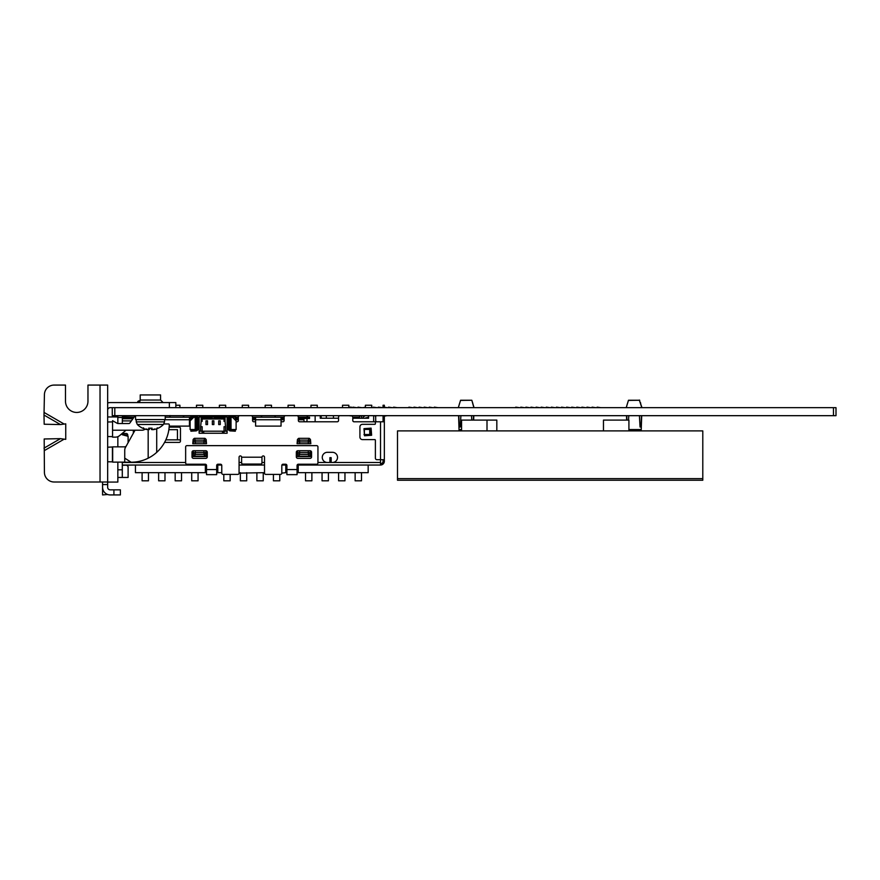 <?xml version="1.0" encoding="UTF-8"?>
<svg xmlns="http://www.w3.org/2000/svg" width="880" height="880" viewBox="0 0 880 880"><rect width="100%" height="100%" fill="white"/><g stroke="black" fill="none" stroke-linecap="round" stroke-linejoin="round"><path stroke-width="1.32" d="M408.903 415.679L412.467 415.679M248.875 407.66L333.839 407.671M248.875 415.679L330.132 415.679M114.807 407.671L112.266 407.671L112.266 415.679L836 415.679L836 407.671L114.807 407.671L114.807 415.679M144.386 415.679L131.01 415.679L135.564 415.679L135.564 419.595L165.22 419.595L165.22 415.679L169.774 415.679L156.398 415.679M388.553 415.679L384.34 415.679L384.34 461.219A3.817 3.817 0 0 1 381.183 464.97L380.523 465.036L380.523 459.69L384.34 459.69M384.34 415.679L374.165 415.679A1.529 1.529 0 0 1 375.694 417.208L375.694 420.508A1.276 1.276 0 0 0 376.959 421.784M361.438 418.22L361.438 417.208A1.529 1.529 0 0 1 362.967 415.679L359.557 415.679L359.557 417.208L353.991 417.208L352.792 417.901M352.209 415.998L348.821 415.679L351.263 415.679A1.529 1.529 0 0 1 352.792 417.208L352.792 420.508A1.276 1.276 0 0 0 354.068 421.784L379.863 421.784M296.824 415.679A1.529 1.529 0 0 1 298.353 417.208L298.353 420.508A1.276 1.276 0 0 0 299.618 421.784L337.271 421.784A1.276 1.276 0 0 0 338.547 420.508L338.547 417.208A1.529 1.529 0 0 1 340.076 415.679L333.454 415.679L333.454 418.22M236.115 421.718A1.276 1.276 0 0 0 236.533 421.784L237.039 421.784A1.276 1.276 0 0 0 238.315 420.508L238.315 417.208A1.529 1.529 0 0 1 239.833 415.679L227.106 415.679M218.713 416.955L218.713 415.679L213.873 415.679L213.873 417.967L225.071 417.967L225.071 421.366L224.048 421.366L224.048 418.99L225.071 417.967M201.157 417.967L202.169 418.99L202.169 421.366L201.157 421.366L201.157 417.967L212.355 417.967L212.355 415.679L207.515 415.679L207.515 416.955M204.721 415.679L202.796 415.679L205.986 415.679L205.986 416.955M199.122 415.679L182.336 415.679A1.529 1.529 0 0 1 183.865 417.208M169.62 417.208A1.529 1.529 0 0 1 171.149 415.679L169.774 415.58M131.01 415.679L121.957 415.679M707.883 415.679L641.707 415.679L641.223 429.55L628.914 429.55M626.648 420.101L626.494 415.679L473.803 415.679L473.649 420.101M459.074 430.892L458.59 415.679L392.414 415.679M175.131 415.679L171.567 415.679M122.298 423.544L122.43 415.679M122.353 415.679L118.8 415.679M221.507 415.679L220.242 415.679L220.242 416.955M122.727 415.679L130.867 415.679M820.875 415.679L815.199 415.679M807.114 415.679L811.393 415.679M807.983 415.679L804.947 415.679M784.289 415.679L791.78 415.679M763.389 415.679L763.994 415.679M762.949 415.679L756.679 415.679M764.709 415.679L762.927 415.679M755.106 415.679L747.054 415.679M781.891 415.679L769.989 415.679M784.388 415.679L788.656 415.679M743.05 415.679L736.527 415.679M803.451 415.679L794.673 415.679M202.312 407.66L196.966 407.66M248.105 407.66L242.759 407.66M348.337 407.66L343.002 407.66M386.496 407.66L384.34 407.66L384.34 405.251L383.064 405.251L383.064 407.671L378.378 407.154L381.942 407.66M371.239 407.66L365.893 407.66M225.203 407.66L219.868 407.66M179.41 407.66L175.835 407.66L175.835 402.578L169.367 402.578L169.367 407.66L175.835 407.66M504.702 407.66L510.664 407.66M498.96 407.66L499.862 407.671M483.296 407.66L490.314 407.66M493.658 407.66L487.674 407.671M659.549 407.66L608.663 407.671M481.679 407.66L440.759 407.671M217.437 415.679L216.942 415.679A1.529 1.529 0 0 0 215.435 416.955M165.22 415.734L169.631 415.679M502.579 407.66L504.053 407.66M780.032 415.679L777.689 415.679M833.459 407.671L833.459 415.679M597.168 407.154L600.721 407.66L597.168 407.154M595.639 407.66L592.075 407.154L595.639 407.66M586.993 407.154L590.546 407.66L586.993 407.154M585.464 407.66L581.9 407.154L585.464 407.66M576.807 407.154L580.371 407.66L576.807 407.154M575.289 407.66L571.725 407.154L575.289 407.66M566.632 407.154L570.196 407.66L566.632 407.154M565.114 407.66L561.55 407.154L565.114 407.66M556.457 407.154L560.021 407.66L556.457 407.154M554.928 407.66L551.375 407.154L554.928 407.66M546.282 407.154L549.846 407.66L546.282 407.154M544.753 407.66L541.2 407.154L544.753 407.66M536.107 407.154L539.671 407.66L536.107 407.154M534.578 407.66L531.014 407.154L534.578 407.66M525.932 407.154L529.496 407.66L525.932 407.154M524.403 407.66L520.839 407.154L524.403 407.66M515.757 407.154L519.321 407.66L515.757 407.154M505.582 407.66L509.135 407.66M485.221 407.66L488.785 407.66M480.139 407.66L483.703 407.66M475.046 407.66L478.61 407.66M454.696 407.66L458.26 407.66M449.614 407.66L453.167 407.66M444.521 407.66L448.085 407.66M439.428 407.66L442.992 407.66M434.346 407.154L437.91 407.66L434.346 407.154M432.817 407.66L429.253 407.154L432.817 407.66M424.171 407.154L427.735 407.66L424.171 407.154M422.642 407.66L419.078 407.154L422.642 407.66M413.996 407.154L417.549 407.66L413.996 407.154M412.467 407.66L408.903 407.154L412.467 407.66M388.553 407.154L392.117 407.66L388.553 407.154M371.723 407.154L371.723 405.251L365.409 405.251L365.409 407.671L363.11 407.66L365.409 407.154M361.581 407.66L358.028 407.154L361.581 407.66M348.821 407.154L351.406 407.154L348.821 407.66L348.821 405.251L342.518 405.251L342.518 407.671M352.935 407.154L356.499 407.66L352.935 407.154M373.285 407.154L376.849 407.66L373.285 407.154M387.024 407.66L384.34 407.154M393.635 407.154L397.199 407.66L393.635 407.154M397.199 415.679L393.635 415.679M387.024 415.679L384.34 416.185M376.849 415.679L375.298 416.185M361.581 415.679L359.557 416.185M381.942 415.679L378.378 415.679M413.996 415.679L417.549 415.679M419.078 415.679L422.642 415.679M424.171 415.679L427.735 415.679M429.253 415.679L432.817 415.679M439.428 415.679L442.992 415.679M444.521 415.679L448.085 415.679M449.614 415.679L453.167 415.679M454.696 415.679L458.26 415.679M475.046 415.679L478.61 415.679M480.139 415.679L483.703 415.679M485.221 415.679L488.785 415.679M490.314 415.679L493.878 415.679M495.407 415.679L498.96 415.679M500.489 415.679L504.053 415.679M510.664 415.679L514.228 415.679M515.757 415.679L519.321 415.679M520.839 415.679L524.403 415.679M525.932 415.679L529.496 415.679M531.014 415.679L534.578 415.679M536.107 415.679L539.671 415.679M541.2 415.679L544.753 415.679M546.282 415.679L549.846 415.679M551.375 415.679L554.928 415.679M556.457 415.679L560.021 415.679M561.55 415.679L565.114 415.679M566.632 415.679L570.196 415.679M571.725 415.679L575.289 415.679M576.807 415.679L580.371 415.679M581.9 415.679L585.464 415.679M586.993 415.679L590.546 415.679M595.639 415.679L592.075 415.679M597.168 415.679L600.721 415.679M131.384 420.893L122.298 420.893M122.298 417.208L122.958 417.208L122.958 418.473L133.111 418.473M122.958 417.208L134.035 417.208M327.349 452.309A5.093 5.093 0 0 0 322.267 457.402A5.093 5.093 0 0 0 327.349 462.484A5.093 5.093 0 0 1 322.267 457.402A5.093 5.093 0 0 1 327.349 452.309L332.442 452.309A5.093 5.093 0 0 1 337.524 457.402A5.093 5.093 0 0 1 332.442 462.484L317.944 462.484M288.068 407.66L288.068 405.251L294.382 405.251L294.382 407.66M281.05 420.508A1.276 1.276 0 0 0 282.326 421.784L282.832 421.784A1.276 1.276 0 0 0 284.108 420.508L284.108 417.208A1.529 1.529 0 0 1 285.626 415.679M255.607 420.508A1.276 1.276 0 0 1 254.342 421.784L253.825 421.784A1.276 1.276 0 0 1 252.56 420.508L252.56 417.208L281.05 417.208L281.05 419.749L284.108 419.749M251.031 415.679A1.529 1.529 0 0 1 252.56 417.208M242.275 407.671L242.275 405.251L248.589 405.251L248.589 407.671M235.257 420.035L235.257 417.868A0.66 0.66 0 0 0 234.597 417.208L238.315 417.208M227.106 417.208L228.437 417.208L227.106 417.208M205.238 415.679A1.529 1.529 0 0 1 205.986 415.877M196.482 407.671L196.482 405.251L202.796 405.251L202.796 407.671M189.464 418.473L192.522 418.473L192.522 417.208A1.529 1.529 0 0 1 192.522 417.032M193.424 415.811A1.529 1.529 0 0 1 194.04 415.679M190.113 421.619A1.276 1.276 0 0 1 189.464 420.508M132.935 418.726L122.452 418.726A0.66 0.66 0 0 1 122.298 418.715M164.582 442.387L179.19 442.387A1.276 1.276 0 0 0 180.455 441.122L180.455 428.395A1.276 1.276 0 0 0 179.19 427.13L169.147 427.13M369.732 429.418L369.732 434.5L370.601 434.5L370.601 429.418L363.99 429.418M369.732 434.5L363.99 434.5M363.99 428.648L364.496 435.776L371.613 435.27L371.107 428.142L363.99 428.648M384.34 421.784L376.046 421.784A0.66 0.66 0 0 0 375.386 422.444L375.386 423.665A0.66 0.66 0 0 1 374.726 424.325L362.461 424.325A2.541 2.541 0 0 0 359.92 426.877L359.92 437.052A2.541 2.541 0 0 0 362.461 439.593L374.726 439.593A0.66 0.66 0 0 1 375.386 440.253L375.386 458.161A1.529 1.529 0 0 0 376.915 459.69L380.523 459.69L380.523 462.484L332.442 462.484M383.064 421.784L383.064 420.255L384.34 420.255M383.064 415.679L383.064 420.255M297.165 465.036L380.523 465.036L380.523 463.76L381.183 463.672A2.541 2.541 0 0 0 383.064 461.219L383.064 459.69M122.298 433.356L122.298 434.753L127.391 435.039M321.244 418.22L321.244 417.208A1.529 1.529 0 0 0 320.232 415.767M310.97 407.66L310.97 405.251L317.273 405.251L317.273 407.66M306.999 417.208A1.529 1.529 0 0 1 308.528 415.679M306.999 418.473L306.999 420.508A1.276 1.276 0 0 1 305.723 421.784M305.217 421.784A1.276 1.276 0 0 1 303.941 420.508L303.941 418.473M273.922 415.679A1.529 1.529 0 0 1 275.451 417.208M265.177 407.66L265.177 405.251L271.48 405.251L271.48 407.66M261.206 417.208A1.529 1.529 0 0 1 262.735 415.679M228.129 415.679A1.529 1.529 0 0 1 229.35 416.284M219.384 407.671L219.384 405.251L225.687 405.251L225.687 407.671M175.835 405.251L179.894 405.251L179.894 407.671M122.298 433.664A1.529 1.529 0 0 1 123.013 433.488A0.759 0.759 0 0 1 123.068 433.488M165.858 439.846L179.19 439.846A1.276 1.276 0 0 1 180.455 441.122M133.342 430.221L133.342 433.235M122.298 434.247A0.759 0.759 0 0 1 123.013 433.488L126.214 433.488A1.529 1.529 0 0 1 127.743 435.017L127.743 436.216M127.391 436.117L127.391 434.247M125.994 446.49L124.641 446.853M206.294 450.835L195.305 450.835L195.283 454.421L194.403 456.225L192.775 456.555L206.514 456.555L206.514 450.934M192.984 450.835L195.305 450.835M204.732 452.617L203.973 452.617L204.006 454.421L204.875 456.225L206.514 456.555L206.184 454.916A2.035 1.034 135 0 1 204.875 456.225L194.403 456.225A2.035 1.034 -135 0 1 193.094 454.916L192.775 450.934M206.008 450.835L206.184 454.916M206.008 453.112A2.035 1.298 171.8 0 1 204.006 454.421L195.283 454.421A2.035 1.298 -171.8 0 1 193.27 453.112L193.094 454.916M193.281 450.835L193.27 453.112M203.973 443.718L192.775 443.718L193.094 439.637A2.035 1.034 -45 0 1 194.403 438.328L204.875 438.328A2.035 1.034 45 0 1 206.184 439.637L206.514 443.718L203.973 443.718L204.006 440.132A2.035 1.298 8.2 0 1 206.008 441.441L206.184 439.637M193.281 443.718L193.094 439.637M206.008 443.718L206.008 441.441M194.557 441.936L195.305 441.936L195.283 440.132L194.403 438.328L204.875 438.328L204.006 440.132L195.283 440.132A2.035 1.298 -8.2 0 0 193.27 441.441M310.596 450.835L299.607 450.835L299.585 454.421L298.716 456.225L297.077 456.555L310.816 456.555L310.816 450.934M297.297 450.835L299.607 450.835M309.034 452.617L308.286 452.617L308.308 454.421L309.177 456.225L310.816 456.555L310.486 454.916A2.035 1.034 135 0 1 309.177 456.225L298.716 456.225A2.035 1.034 -135 0 1 297.407 454.916L297.077 450.934M310.31 450.835L310.486 454.916M310.31 453.112A2.035 1.298 171.8 0 1 308.308 454.421L299.585 454.421A2.035 1.298 -171.8 0 1 297.583 453.112L297.407 454.916M297.583 450.835L297.583 453.112M308.286 443.718L297.077 443.718L297.407 439.637A2.035 1.034 -45 0 1 298.716 438.328L309.177 438.328A2.035 1.034 45 0 1 310.486 439.637L310.816 443.718L308.286 443.718L308.308 440.132A2.035 1.298 8.2 0 1 310.31 441.441L310.486 439.637M297.583 443.718L297.407 439.637M310.31 443.718L310.31 441.441M298.859 441.936L299.607 441.936L299.585 440.132L298.716 438.328L309.177 438.328L308.308 440.132L299.585 440.132A2.035 1.298 -8.2 0 0 297.583 441.441M286.814 465.036L281.897 465.036M264.517 465.036L239.074 465.036M221.683 465.036L217.778 465.036L217.778 472.67L221.771 472.67M205.359 465.036L135.432 465.036L135.432 472.67L205.359 472.67L205.359 465.036L206.426 465.036M122.298 465.036L135.432 465.036M216.766 465.036L217.778 465.036M380.523 465.036L368.159 465.036L380.523 465.036L368.159 465.036L368.159 472.67L298.221 472.67L298.221 465.036M285.802 465.036L285.802 472.67L281.809 473.121L281.809 465.487A1.276 1.276 0 0 1 283.085 464.222L285.626 464.222A1.276 1.276 0 0 1 286.902 465.487L286.902 474.65L297.077 474.65L297.077 465.487A1.276 1.276 0 0 1 298.353 464.222L316.668 464.222A1.276 1.276 0 0 0 317.944 462.946L317.944 446.919A1.276 1.276 0 0 0 316.668 445.643L186.923 445.643A1.276 1.276 0 0 0 185.647 446.919L185.647 462.946A1.276 1.276 0 0 0 186.923 464.222L205.238 464.222A1.276 1.276 0 0 1 206.514 465.487L206.514 474.65L216.689 474.65L216.689 465.487A1.276 1.276 0 0 1 217.954 464.222L220.506 464.222A1.276 1.276 0 0 1 221.771 465.487L221.771 473.121A1.276 1.276 0 0 0 223.047 474.397L237.798 474.397A1.276 1.276 0 0 0 239.074 473.121L239.074 457.193A1.276 1.276 0 0 1 240.35 455.928A1.276 1.276 0 0 1 241.615 457.193L261.965 457.193A1.276 1.276 0 0 1 263.241 455.928A1.276 1.276 0 0 1 264.517 457.193L264.517 473.121A1.276 1.276 0 0 0 265.782 474.397L280.544 474.397A1.276 1.276 0 0 0 281.809 473.121M298.221 466.048L297.077 466.048M286.902 466.048L285.802 466.048M217.778 466.048L216.689 466.048M206.514 466.048L205.359 466.048M264.517 472.67L239.074 473.121M355.135 472.67L355.135 480.81L361.493 480.81L361.493 472.67M344.96 472.67L344.96 480.81L338.591 480.81L338.591 472.67M328.416 472.67L328.416 480.81L322.058 480.81L322.058 472.67M311.883 472.67L311.883 480.81L305.525 480.81L305.525 472.67M280.544 474.397L279.774 474.397L279.774 480.81L273.416 480.81L273.416 474.397L265.782 474.397M263.241 472.67L263.241 480.81L256.883 480.81L256.883 472.67M246.708 472.67L246.708 480.81L240.35 480.81L240.35 472.67M237.798 474.397L230.164 474.397L230.164 480.81L223.806 480.81L223.806 474.397L223.047 474.397M198.066 472.67L198.066 480.81L191.708 480.81L191.708 472.67M181.522 472.67L181.522 480.81L175.164 480.81L175.164 472.67M164.989 472.67L164.989 480.81L158.631 480.81L158.631 472.67M148.456 472.67L148.456 480.81L142.098 480.81L142.098 472.67M310.057 458.37L297.836 458.37A1.529 1.529 0 0 1 296.318 456.841L296.318 452.265A1.529 1.529 0 0 1 297.836 450.736L310.057 450.736A1.529 1.529 0 0 1 311.575 452.265L311.575 456.841A1.529 1.529 0 0 1 310.057 458.37M205.744 458.37L193.534 458.37A1.529 1.529 0 0 1 192.005 456.841L192.005 452.265A1.529 1.529 0 0 1 193.534 450.736L205.744 450.736A1.529 1.529 0 0 1 207.273 452.265L207.273 456.841A1.529 1.529 0 0 1 205.744 458.37M241.615 462.803A1.276 1.254 -0 0 0 242.891 464.057L260.7 464.057A1.276 1.254 -0 0 0 261.965 462.803L261.965 463.012A1.276 1.254 180 0 1 260.7 464.266L242.891 464.266A1.276 1.254 180 0 1 241.615 463.012L241.615 457.413M261.965 462.803L261.965 457.413M123.739 418.726A15.565 15.565 0 0 0 122.298 418.638M298.353 417.208L309.54 417.208L309.54 418.473L298.353 418.473M284.108 418.473L281.05 418.473M255.607 418.473L252.56 418.473M238.315 418.473L235.257 418.473M122.958 418.473L122.298 418.473M133.342 465.036L122.298 465.289M117.843 477.444L128.106 477.444L128.106 466.554L126.83 465.289M122.298 477.444L122.298 462.121M122.298 434.753L128.106 436.315L128.106 442.695M191.928 418.473L191.928 417.208L165.22 417.208M191.928 417.208L192.522 417.208M283.514 418.473L283.514 417.208L281.05 417.208M283.514 417.208L284.108 417.208M133.342 417.208L122.298 416.955M252.56 419.749L255.607 419.749L255.607 426.107L281.05 426.107L281.05 419.749L255.607 419.749L255.607 417.208M169.224 426.107L189.464 426.107L189.464 419.749L191.257 419.749M189.464 417.208L189.464 419.749L164.549 419.749M329.901 462.484L329.901 457.655L331.166 457.655L331.166 462.484M177.452 439.846L177.452 429.671L168.861 429.671M364.397 429.418L364.397 434.5M320.232 415.679L320.232 418.22L338.547 418.22M315.139 421.784L315.139 415.679M352.792 418.22L368.566 418.22L368.566 415.679L373.659 415.679L373.659 421.784M320.232 418.22L326.337 418.22L326.337 415.679M368.566 417.208L365.112 418.055A1.023 1.023 0 0 0 364.903 418.22M362.758 418.22A2.948 2.948 0 0 1 364.155 416.383L365.365 415.679M225.577 426.712L225.577 431.2L224.048 431.2L224.048 426.712L225.577 426.712L225.071 421.366M213.873 416.955L227.106 416.955L227.106 431.2L225.577 431.2M212.355 416.955L199.122 416.955L199.122 429.539L197.857 429.539M227.106 431.2L227.106 433.235L222.53 433.235L222.53 431.2L203.698 431.2L203.698 432.212L202.169 432.212L202.169 431.2L199.122 431.2L199.122 429.539M200.651 431.2L200.651 426.712L202.169 426.712L202.169 431.2L203.698 431.2M201.157 421.366L200.651 426.712M224.048 418.99L213.873 418.99L213.873 417.967M202.169 418.99L212.355 418.99L212.355 417.967M227.106 417.329L228.371 417.329M228.096 418.473A2.541 2.541 0 0 1 229.999 416.009L230.076 417.329L231.022 417.329L231.022 429.539L230.076 429.539A1.276 1.276 0 0 1 229.372 428.406L229.372 418.473A1.276 1.276 0 0 1 230.076 417.329L234.377 416.999L234.311 415.734L231.022 415.899L231.088 417.175M232.551 417.329L231.022 417.329L229.757 418.605L229.757 428.274L231.022 429.539L236.115 429.539L236.115 420.893L232.551 417.329M199.122 417.329L197.857 417.329M198.132 418.473A2.541 2.541 0 0 0 196.218 416.009L196.152 417.329L193.677 417.329L190.113 420.893L190.113 429.539L196.152 429.539A1.276 1.276 0 0 0 196.856 428.406L196.856 418.473A1.276 1.276 0 0 0 196.152 417.329L195.14 417.175L195.206 415.899L191.917 415.734L191.851 416.999L195.14 417.175M195.206 415.899L195.646 417.197L196.218 416.009M195.206 430.969L195.14 429.704L191.851 429.869L191.917 431.145L196.218 430.87A2.541 2.541 0 0 0 198.132 428.406M228.096 428.406A2.541 2.541 0 0 0 229.999 430.87L234.311 431.145L234.377 429.869L231.088 429.704L231.022 430.969M191.851 416.999L190.828 416.944L190.894 415.679L191.917 415.734M195.14 429.704L195.723 430.947L196.152 429.539L196.218 430.87M191.917 431.145L190.894 431.2L190.828 429.924L191.851 429.869M196.856 428.274L195.206 429.539L195.206 417.329L196.471 418.605L196.471 428.274M198.132 417.329L198.132 429.539M199.122 431.2L199.122 433.235L222.53 433.235M213.873 418.99L212.355 418.99M218.713 420.816L218.713 424.578L220.242 424.578L220.242 420.816L218.713 420.816M205.986 420.816L205.986 424.578L207.515 424.578L207.515 420.816L205.986 420.816M218.713 415.679L220.242 415.679M203.698 432.212L203.698 433.235M222.53 431.2L224.048 431.2L224.048 432.212L222.53 432.212M205.986 415.679L207.515 415.679M212.355 420.816L212.355 424.578L213.873 424.578L213.873 420.816L212.355 420.816M212.355 415.679L213.873 415.679M229.999 430.87L230.076 429.539L231.088 429.704M230.571 429.671L230.505 430.947L230.571 429.671M234.377 429.869L235.389 429.924L235.323 431.2L234.311 431.145M228.173 429.539L227.106 429.539M228.096 417.329L228.096 429.539M229.999 416.009L231.022 415.899M234.311 415.734L235.323 415.679L235.389 416.944L234.377 416.999M230.505 415.932L230.571 417.197L230.505 415.932M107.657 481.998L100.034 481.998L100.034 385.077L107.657 385.077L107.657 487.289A2.541 2.541 0 0 0 110.209 489.841L113.916 489.841L113.916 494.923L120.384 494.923L120.384 489.841L113.916 489.841M102.575 487.289A7.634 7.634 0 0 0 107.657 494.494L102.575 494.923L102.575 481.998M107.657 494.494A7.634 7.634 0 0 0 110.209 494.923L113.916 494.923M44 415.063L44.187 424.237L60.467 424.567L44 415.063L44.418 394.79A9.713 9.713 0 0 1 54.131 385.077L65.483 385.077L65.483 401.203A11.242 11.242 0 0 0 76.725 412.445A11.242 11.242 0 0 0 87.967 401.203L87.967 385.077L100.034 385.077M60.467 424.567L65.736 423.841L65.736 439.362L60.467 438.647L44.187 438.977L44.418 472.285A9.713 9.713 0 0 0 54.131 481.998L100.034 481.998M140.217 400.037L160.567 400.037L163.108 402.578L160.567 400.037L160.567 394.944L140.217 394.944L140.217 400.037L137.676 402.578M107.657 403.018A7.634 7.634 0 0 1 110.209 402.578L169.367 402.578M107.657 410.212A2.541 2.541 0 0 1 110.209 407.66L169.367 407.66M117.843 415.679L117.843 416.955L107.657 416.955M117.843 462.121L117.843 482.075L107.657 482.075M117.843 416.955L117.843 423.522M117.843 436.678L117.843 446.853M151.481 429.55L151.36 428.252L151.492 429.506L152.405 429.649A18.227 13.805 -74.6 0 0 154.605 428.945A18.227 11.484 77.1 0 1 152.933 429.649L152.922 429.517A18.227 13.805 -74.6 0 1 152.405 429.649L151.492 429.506A18.359 3.41 -95.1 0 0 152.108 428.186L148.676 428.186A18.359 3.41 95.1 0 0 149.292 429.506L148.379 429.649L149.292 429.506L148.379 429.649L149.292 429.506L149.402 428.252M146.608 429.506A18.359 17.963 -115.1 0 1 142.758 428.186L142.879 428.252A18.359 17.963 -115.1 0 0 146.608 429.506L147.851 429.649A18.227 11.484 -77.1 0 1 146.179 428.945A18.227 13.805 74.6 0 0 148.379 429.649L149.292 429.506L148.379 429.649A18.227 13.805 74.6 0 1 147.862 429.517L147.851 429.649M152.933 429.649L154.176 429.506A18.359 17.963 115.1 0 0 157.883 428.252L158.037 428.186A18.359 17.963 115.1 0 1 154.176 429.506L153.054 429.671M136.246 421.883L137.302 424.468L163.482 424.468L164.549 421.883L136.246 421.883L136.246 419.595M496.826 430.892L496.826 420.101L461.571 420.101L461.571 430.892M487.003 420.101L487.003 430.892M628.914 430.892L628.914 420.101L603.471 420.101L603.471 430.892M702.79 478.632L702.79 430.892L397.507 430.892L397.507 480.249L702.79 480.249L702.79 478.632L397.507 478.632M459.074 429.55L461.571 429.55M473.528 415.679L473.363 420.101M471.801 420.101L471.493 415.679M460.9 415.679L460.24 427.031L459.272 426.91L458.865 415.679M460.24 427.031L459.272 426.91L460.24 426.91M459.734 402.919L458.348 407.66M474.045 407.66L471.823 400.257L473.902 407.66M474.078 407.66L458.491 407.66M460.493 400.411L471.823 400.257L460.57 400.257L458.326 407.605M472.571 402.633L472.791 403.359M641.432 415.679L641.025 426.91L640.057 427.031L639.408 415.679M640.057 426.91L641.025 426.91L640.057 427.031M628.804 415.679L628.496 420.101M626.934 420.101L626.769 415.679M627.649 402.919L626.252 407.66M626.395 407.66L641.982 407.66L639.32 400.048L641.806 407.66M628.397 400.411L639.727 400.257L628.474 400.257L626.241 407.605M640.475 402.633L640.695 403.359M124.74 462.121L112.684 462.121L112.552 446.985L107.657 447.205M112.684 462.121L112.684 446.853L125.796 446.853L125.378 447.601A5.093 5.093 0 0 0 124.74 450.065L124.795 449.328M130.845 462.22L124.74 462.22L124.74 458.15L131.109 462.22A38.159 38.159 0 0 0 169.268 424.721A0.759 0.759 0 0 0 168.509 423.951L163.911 423.951M139.623 400.917L138.644 400.917L139.623 400.917M124.74 450.065L124.74 458.15M135.014 430.221L125.378 447.601M135.124 415.679L129.855 423.016A1.276 1.276 0 0 1 128.821 423.544L118.239 423.544A2.541 2.541 0 0 1 116.974 423.203L112.552 420.662L112.552 437.129L115.489 437.129A6.358 6.358 0 0 0 119.581 435.633L126.027 430.221M112.552 430.221L141.977 430.221A5.093 5.093 0 0 0 144.683 429.451L145.189 429.132M148.17 429.594L148.17 458.194M156.717 452.353L156.717 428.747M122.298 462.484L185.647 462.484M239.074 462.484L241.615 462.484M261.965 462.484L264.517 462.484M380.523 421.784L380.523 459.69M383.064 460.35L384.34 460.35M381.183 463.672L381.183 464.97M126.324 435.039L126.324 435.831M298.353 419.749L303.941 419.749M235.257 419.749L238.315 419.749M203.973 450.835L203.973 452.617L193.281 452.617M206.008 452.617L203.973 452.617M206.008 441.936L195.305 441.936L195.305 443.718M193.281 441.936L195.305 441.936M308.286 450.835L308.286 452.617L297.583 452.617M310.31 452.617L308.286 452.617M310.31 441.936L299.607 441.936L299.607 443.718M297.583 441.936L299.607 441.936M261.965 457.193L241.615 457.193M297.077 469.557L286.902 469.557M216.689 469.557L206.514 469.557M117.843 469.81L122.298 469.81M117.843 417.461L122.298 417.461M308.88 417.208L308.88 418.473M253.143 418.473L253.143 417.208M331.166 458.315L329.901 458.315M384.34 417.208L383.064 417.208M195.646 417.197L195.723 415.932M218.713 416.438L220.242 416.438M205.986 416.438L207.515 416.438M212.355 416.438L213.873 416.438M107.657 484.55L102.575 484.55M44.418 412.654L63.8 423.841M63.8 439.362L44.418 450.56M44 448.151L60.467 438.647M107.657 461.769L112.431 461.846L112.431 447.117M139.843 401.357L137.962 401.357L138.644 400.917M140.195 400.312L140.063 400.917M148.731 428.252L152.053 428.252M142.879 428.252L143.55 427.845M157.905 428.252L157.234 427.845M137.302 424.468A18.392 18.392 0 0 0 142.56 428.186M158.224 428.186A18.392 18.392 0 0 0 163.482 424.468M164.549 421.883L164.549 419.595M149.303 429.55L149.424 428.252M459.58 403.458L458.865 405.823M641.223 430.892L641.223 429.55M627.484 403.458L626.769 405.823M107.657 436.546L112.552 436.634M107.657 421.982L112.552 421.905M137.962 401.357L137.39 402.578"/></g></svg>
